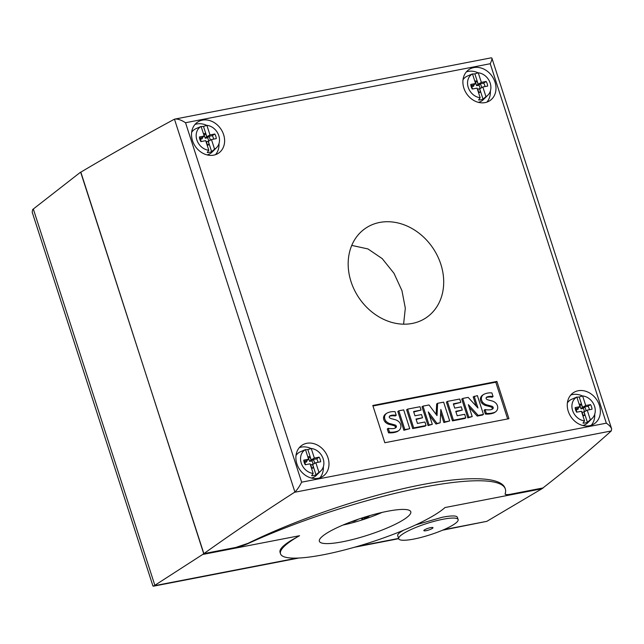 <?xml version="1.0" encoding="UTF-8"?>
<svg xmlns="http://www.w3.org/2000/svg" width="644" height="644" viewBox="0 0 644 644"><rect width="100%" height="100%" fill="white"/><g stroke="black" fill="none" stroke-linecap="round" stroke-linejoin="round"><path stroke-width="0.97" d="M440.834 264.257A54.032 44.581 -124.2 0 1 426.296 317.645A54.032 44.581 -124.2 0 1 351.036 281.645A54.032 44.581 -124.2 0 1 365.575 228.258A54.032 44.581 -124.2 0 1 440.834 264.257M351.753 245.404L367.957 248.938L382.214 258.622L393.999 273.322L401.953 290.669L405.318 308.194L403.595 324.182M327.997 457.787A18.732 15.456 -124.2 0 1 322.958 476.294A18.732 15.456 -124.2 0 1 296.868 463.817A18.732 15.456 -124.2 0 1 301.907 445.31A18.732 15.456 -124.2 0 1 327.997 457.787M323.352 466.747A18.732 15.456 -124.2 0 1 319.899 477.824M223.621 134.636A18.732 15.456 -124.2 0 1 218.582 153.143A18.732 15.456 -124.2 0 1 192.5 140.666A18.732 15.456 -124.2 0 1 197.539 122.159A18.732 15.456 -124.2 0 1 223.621 134.636M218.984 143.596A18.732 15.456 -124.2 0 1 215.523 154.673M599.371 405.237A18.732 15.456 -124.2 0 1 594.332 423.744A18.732 15.456 -124.2 0 1 568.25 411.266A18.732 15.456 -124.2 0 1 573.289 392.76A18.732 15.456 -124.2 0 1 599.371 405.237M594.734 414.189A18.732 15.456 -124.2 0 1 591.273 425.273M495.003 82.086A18.732 15.456 -124.2 0 1 489.963 100.593A18.732 15.456 -124.2 0 1 463.873 88.115A18.732 15.456 -124.2 0 1 468.913 69.608A18.732 15.456 -124.2 0 1 495.003 82.086M490.358 91.046A18.732 15.456 -124.2 0 1 486.896 102.122M305.538 449.786A13.757 11.351 -124.2 0 1 307.864 449.593L311.253 448.49A13.21 10.9 -124.2 0 1 323.183 458.834A13.21 10.9 -124.2 0 1 320.913 470.82A13.21 10.9 -124.2 0 1 318.941 472.302L316.011 474.821A13.757 11.351 -124.2 0 1 311.624 475.675L313.169 473.421A13.21 10.9 -124.2 0 1 301.239 463.084A13.21 10.9 -124.2 0 1 305.481 449.609L303.469 450.438A13.757 11.351 -124.2 0 1 303.533 450.414A13.757 11.351 -124.2 0 1 303.662 450.357M320.913 470.82L316.325 475.377A14.409 11.89 -124.2 0 1 311.358 478.041M201.161 126.635A13.757 11.351 -124.2 0 1 203.488 126.441L206.877 125.338A13.21 10.9 -124.2 0 1 218.807 135.683A13.21 10.9 -124.2 0 1 216.545 147.669A13.21 10.9 -124.2 0 1 214.573 149.15L211.635 151.67A13.757 11.351 -124.2 0 1 207.247 152.523L208.793 150.269A13.21 10.9 -124.2 0 1 196.863 139.933A13.21 10.9 -124.2 0 1 201.105 126.457L199.101 127.287A13.757 11.351 -124.2 0 1 199.157 127.262A13.757 11.351 -124.2 0 1 199.286 127.206M216.545 147.669L211.948 152.226A14.409 11.89 -124.2 0 1 206.982 154.89M576.911 397.235A13.757 11.351 -124.2 0 1 579.238 397.034L582.627 395.939A13.21 10.9 -124.2 0 1 594.557 406.275A13.21 10.9 -124.2 0 1 592.295 418.27A13.21 10.9 -124.2 0 1 590.323 419.751L587.384 422.271A13.757 11.351 -124.2 0 1 582.997 423.124L584.543 420.87A13.21 10.9 -124.2 0 1 572.613 410.526A13.21 10.9 -124.2 0 1 576.855 397.05L574.851 397.887A13.757 11.351 -124.2 0 1 574.907 397.863A13.757 11.351 -124.2 0 1 575.036 397.807M592.295 418.27L587.698 422.826A14.409 11.89 -124.2 0 1 582.731 425.491M472.535 74.084A13.757 11.351 -124.2 0 1 474.861 73.883L478.251 72.788A13.21 10.9 -124.2 0 1 490.189 83.124A13.21 10.9 -124.2 0 1 487.919 95.119A13.21 10.9 -124.2 0 1 485.946 96.6L483.016 99.12A13.757 11.351 -124.2 0 1 478.621 99.973L480.166 97.719A13.21 10.9 -124.2 0 1 468.236 87.375A13.21 10.9 -124.2 0 1 472.479 73.907L470.474 74.736A13.757 11.351 -124.2 0 1 470.531 74.712A13.757 11.351 -124.2 0 1 470.659 74.656M487.919 95.119L483.322 99.675A14.409 11.89 -124.2 0 1 478.355 102.34M280.526 553.824L280.019 552.27C279.246 549.461 282.941 545.524 291.12 540.437L299.541 535.719A88.848 16.76 162.1 0 0 291.241 540.815A88.848 16.76 162.1 0 0 280.526 553.824A88.848 16.76 162.1 0 0 346.11 549.533A88.848 16.76 162.1 0 0 438.902 512.221A88.848 16.76 162.1 0 0 444.972 507.553L541.862 488.788L543.077 487.999L510.95 494.222A12.003 2.262 -17.9 0 1 505.138 494.101A12.003 2.262 -17.9 0 1 505.146 493.771A170.499 32.152 -17.9 0 0 505.339 489.038L505.097 488.305C501.088 476.125 464.404 475.497 411.927 486.711C359.392 497.973 294.88 520.255 248.077 543.303L235.825 547.44L203.866 553.631C232.001 533.538 262.213 513.091 294.509 492.298L294.896 492.016C297.142 489.899 299.388 486.623 301.634 482.179L606.342 423.172C609.216 425.185 610.987 427.093 611.655 428.904L611.245 430.965C590.733 449.48 567.952 468.478 542.9 487.975L510.925 494.165C507.585 494.785 505.653 494.729 505.113 494.004M402.484 534.174A31.218 5.885 162.1 0 0 398.717 538.746A31.218 5.885 162.1 0 0 421.764 537.241A31.218 5.885 162.1 0 0 454.358 524.127A31.218 5.885 162.1 0 0 458.126 519.555A31.218 5.885 162.1 0 0 435.086 521.068A31.218 5.885 162.1 0 0 402.484 534.174M398.717 538.746L397.686 535.558C397.412 534.568 398.708 533.184 401.582 531.397L403.828 530.117M432.414 528.378A4.806 0.91 -17.9 0 1 426.175 530.68A4.806 0.91 -17.9 0 1 423.849 530.632A4.806 0.91 -17.9 0 1 424.428 529.923A4.806 0.91 -17.9 0 1 429.443 527.911A4.806 0.91 -17.9 0 1 432.993 527.678A4.806 0.91 -17.9 0 1 432.414 528.378M404.979 518.79A48.026 9.056 -17.9 0 1 354.82 538.956A48.026 9.056 -17.9 0 1 319.368 541.274A48.026 9.056 -17.9 0 1 325.164 534.246A48.026 9.056 -17.9 0 1 375.323 514.073A48.026 9.056 -17.9 0 1 410.775 511.755A48.026 9.056 -17.9 0 1 404.979 518.79M343.019 525.037A41.973 7.913 162.1 0 0 363.949 519.338M364.842 519.04A41.973 7.913 162.1 0 0 382.093 512.415M80.838 172.157L203.721 553.719L235.841 547.497A12.003 2.262 -17.9 0 0 248.149 543.536A170.499 32.152 -17.9 0 1 412.78 489.343A170.499 32.152 -17.9 0 1 505.339 489.038M361.67 518.098L361.936 519.724L364.584 519.209L369.978 515.546M363.248 517.591L361.936 519.724M351.833 521.527L354.248 521.213A4807.806 906.704 162.1 0 0 358.555 519.136M352.389 521.326L351.874 521.672M355.528 520.183L355.005 520.368M367.845 516.174L363.884 518.863L364.971 517.043M415.678 524.908L442.364 517.229C451.46 515.538 456.467 515.522 457.361 517.196L458.126 519.555M541.862 488.788L486.848 521.334L442.573 530.197M80.5 172.222L33.319 209.01L32.635 209.598L32.2 212.182L152.942 586L154.133 585.766L202.643 554.484L299.541 535.719M301.634 482.179L185.528 122.73C181.302 119.993 177.776 118.778 174.959 119.076L174.065 119.39C140.859 137.373 109.73 154.995 80.677 172.246L203.866 553.631M203.721 553.719L202.643 554.484M476.125 406.01L473.187 396.889L477.389 395.601L483.459 414.398L478.202 415.42L468.357 404.657L472.205 416.579L468.8 417.24L462.73 398.435L468.156 397.388L477.969 407.99L474.161 396.221M472.205 416.579L467.818 417.9L461.748 399.103L462.73 398.435M467.818 417.9L468.8 417.24M478.202 415.42L477.22 416.08L482.477 415.066L483.459 414.398M477.22 416.08L469.218 407.346M449.705 420.935L443.869 422.545L444.843 421.876L440.834 409.455L440.15 422.786L436.97 423.398L428.308 411.918L432.309 424.307L429.049 424.935L422.979 406.139L429.025 404.963L437.01 415.589L437.638 403.297L443.636 402.138L449.705 420.935L444.843 421.876M436.125 414.414L436.656 403.965L437.638 403.297M432.309 424.307L428.067 425.604L421.997 406.799L422.979 406.139M428.067 425.604L429.049 424.935M443.869 422.545L440.673 412.643M436.97 423.398L435.996 424.066L440.15 422.786M435.996 424.066L429.419 415.356M409.753 428.671L403.893 430.281L397.823 411.484L398.805 410.816L403.683 409.874L409.753 428.671L404.875 429.62L398.805 410.816M403.893 430.281L404.875 429.62M387.261 412.981A19.578 16.148 -124.2 0 1 395.062 411.685L396.229 415.3A15.714 12.961 55.8 0 0 390.344 415.638A2.367 1.956 55.8 0 0 389.902 415.855A2.367 1.956 55.8 0 0 389.282 416.644A1.191 0.982 55.8 0 0 389.572 417.803A5.361 4.419 55.8 0 0 391.56 418.721L395.054 419.663A8.485 7.003 -124.2 0 1 399.272 422.118A5.86 4.838 -124.2 0 1 400.89 427.012A7.205 5.949 -124.2 0 1 398.66 430.651A7.205 5.949 -124.2 0 1 398.113 430.973A25.663 21.172 -124.2 0 1 389.515 432.156L388.268 428.292A20.858 17.203 55.8 0 0 393.742 428.518A5.933 4.894 55.8 0 0 395.633 427.825A5.933 4.894 55.8 0 0 395.859 427.656A1.489 1.224 55.8 0 0 394.997 424.984A92.961 76.708 55.8 0 0 390.361 423.744A8.163 6.738 -124.2 0 1 386.142 421.361A5.506 4.54 -124.2 0 1 384.573 416.66A6.665 5.498 -124.2 0 1 386.625 413.343A6.665 5.498 -124.2 0 1 387.261 412.981M395.046 428.155A1.489 1.224 55.8 0 0 394.015 425.652A92.961 76.708 55.8 0 0 389.379 424.412A8.163 6.738 -124.2 0 1 385.16 422.029A5.506 4.54 -124.2 0 1 383.591 417.32A6.665 5.498 -124.2 0 1 385.651 414.003L386.625 413.343M383.591 417.32L384.573 416.66M385.16 422.029L386.142 421.361M389.379 424.412L390.361 423.744M394.015 425.652L394.997 424.984M395.215 426.9L396.197 426.231M398.66 430.651L397.678 431.311A7.205 5.949 -124.2 0 1 397.131 431.633A25.663 21.172 -124.2 0 1 388.533 432.824L387.286 428.952L388.268 428.292M388.533 432.824L389.515 432.156M389.475 416.274A15.714 12.961 55.8 0 1 395.255 415.96L396.229 415.3M389.54 416.185L390.344 415.638M397.131 431.633L398.113 430.973M421.506 414.543L422.545 417.755L416.016 419.019L417.441 423.446L424.919 422.005L426.054 425.515L413.698 427.906L407.628 409.109L419.985 406.718L421.071 410.083L413.593 411.532L414.978 415.807L421.506 414.543M416.161 419.469L422.545 417.755M421.071 410.083L413.738 411.975M426.054 425.515L425.072 426.183L412.715 428.574L406.646 409.777L407.628 409.109M412.715 428.574L413.698 427.906M461.257 406.847L462.295 410.059L455.767 411.323L457.192 415.75L464.67 414.301L465.805 417.819L453.448 420.21L447.379 401.413L459.727 399.022L460.814 402.387L453.344 403.828L454.728 408.111L461.257 406.847M455.912 411.774L462.295 410.059M460.814 402.387L453.489 404.279M465.805 417.819L464.823 418.487L452.466 420.878L446.397 402.081L447.379 401.413M452.466 420.878L453.448 420.21M484.087 394.233A19.578 16.148 -124.2 0 1 491.895 392.937L493.063 396.543A15.714 12.961 55.8 0 0 487.178 396.889A2.367 1.956 55.8 0 0 486.735 397.098A2.367 1.956 55.8 0 0 486.107 397.887A1.191 0.982 55.8 0 0 486.405 399.047A5.361 4.419 55.8 0 0 488.385 399.972L491.887 400.914A8.485 7.003 -124.2 0 1 496.105 403.369A5.86 4.838 -124.2 0 1 497.723 408.264A7.205 5.949 -124.2 0 1 495.494 411.894A7.205 5.949 -124.2 0 1 494.946 412.216A25.663 21.172 -124.2 0 1 486.349 413.408L485.093 409.536A20.858 17.203 55.8 0 0 490.575 409.761A5.933 4.894 55.8 0 0 492.459 409.077A5.933 4.894 55.8 0 0 492.692 408.908A1.489 1.224 55.8 0 0 491.831 406.235A92.961 76.708 55.8 0 0 487.194 404.987A8.163 6.738 -124.2 0 1 482.976 402.613A5.506 4.54 -124.2 0 1 481.406 397.903A6.665 5.498 -124.2 0 1 483.459 394.587A6.665 5.498 -124.2 0 1 484.087 394.233M491.879 409.407A1.489 1.224 55.8 0 0 490.849 406.903A92.961 76.708 55.8 0 0 486.212 405.656A8.163 6.738 -124.2 0 1 481.994 403.273A5.506 4.54 -124.2 0 1 480.424 398.572A6.665 5.498 -124.2 0 1 482.477 395.255L483.459 394.587M480.424 398.572L481.406 397.903M481.994 403.273L482.976 402.613M486.212 405.656L487.194 404.987M490.849 406.903L491.831 406.235M492.048 408.143L493.03 407.483M495.494 411.894L494.512 412.562A7.205 5.949 -124.2 0 1 493.964 412.885A25.663 21.172 -124.2 0 1 485.367 414.068L484.119 410.204L485.093 409.536M485.367 414.068L486.349 413.408M486.309 397.517A15.714 12.961 55.8 0 1 492.08 397.211L493.063 396.543M486.373 397.437L487.178 396.889M493.964 412.885L494.946 412.216M507.657 418.946L495.791 382.206L372.965 405.994M496.918 381.441L508.945 418.697L384.83 442.726L372.804 405.478L496.918 381.441L495.791 382.206M474.797 81.088A5.498 4.54 -124.2 0 1 477.075 81.225L475.57 82.456A4.87 4.017 55.8 0 0 475.216 82.392M477.075 81.225L478.041 84.235L476.608 85.668L475.57 82.456M478.041 84.235L480.086 83.841L478.838 85.241L476.608 85.668M479.716 88.8L477.719 89.089L479.949 88.663A4.87 4.017 55.8 0 0 478.838 85.241M480.086 83.841A5.498 4.54 -124.2 0 1 481.607 87.713M479.53 88.832L480.505 91.842L478.758 92.309L477.719 89.089M480.505 91.842A5.498 4.54 -124.2 0 1 478.581 92.792M472.672 88.977A5.498 4.54 -124.2 0 1 471.907 85.419L473.928 84.936M473.952 85.024L473.565 86.264L471.907 86.586M480.166 97.719L477.067 88.123L472.269 89.049A8.887 7.334 -124.2 0 1 470.772 84.428L475.578 83.503L473.799 85.04L470.925 85.604M485.029 86.578A8.887 7.334 55.8 0 0 483.684 83.124L486.156 81.45A8.887 7.334 -124.2 0 1 487.645 86.071L482.847 87.004L479.683 88.816L483.016 99.12M483.684 83.124L478.194 84.195L481.35 82.384L486.156 81.45M478.251 72.788L481.35 82.384M474.861 73.883L478.194 84.195M482.847 87.004L485.946 96.6M475.578 83.503L472.479 73.907M463.012 79.751A14.409 11.89 -124.2 0 1 467.319 76.113L470.531 74.712M579.173 404.239A5.498 4.54 -124.2 0 1 581.443 404.376L579.946 405.607A4.87 4.017 55.8 0 0 579.592 405.535M581.443 404.376L582.418 407.386L580.985 408.819L579.946 405.607M582.418 407.386L584.462 406.992L583.214 408.393L580.985 408.819M584.333 411.806L584.317 411.814A4.87 4.017 55.8 0 0 583.214 408.393M584.462 406.992A5.498 4.54 -124.2 0 1 585.976 410.864M584.092 411.943L582.087 412.241L584.317 411.814M583.907 411.983L584.873 414.994L583.126 415.461L582.087 412.241M584.873 414.994A5.498 4.54 -124.2 0 1 582.957 415.944M577.048 412.128A5.498 4.54 -124.2 0 1 576.283 408.57L578.304 408.087M578.328 408.175L577.942 409.407L576.283 409.729M584.543 420.87L581.443 411.274L576.646 412.2A8.887 7.334 -124.2 0 1 575.148 407.58L579.954 406.654L578.175 408.191L575.301 408.747M589.405 409.729A8.887 7.334 55.8 0 0 588.061 406.275L590.532 404.601A8.887 7.334 -124.2 0 1 592.021 409.222L587.223 410.156L584.06 411.967L587.384 422.271M588.061 406.275L582.562 407.346L585.726 405.535L590.532 404.601M582.627 395.939L585.726 405.535M579.238 397.034L582.562 407.346M587.223 410.156L590.323 419.751M579.954 406.654L576.855 397.05M567.388 402.903A14.409 11.89 -124.2 0 1 571.695 399.264L574.907 397.863M203.423 133.638A5.498 4.54 -124.2 0 1 205.694 133.775L204.196 135.007A4.87 4.017 55.8 0 0 203.842 134.942M205.694 133.775L206.668 136.786L205.235 138.227L204.196 135.007M206.668 136.786L208.712 136.391L207.465 137.792L205.235 138.227M208.342 141.35L206.338 141.648L208.567 141.213A4.87 4.017 55.8 0 0 207.465 137.792M208.712 136.391A5.498 4.54 -124.2 0 1 210.226 140.271M208.157 141.382L209.123 144.393L207.376 144.86L206.338 141.648M209.123 144.393A5.498 4.54 -124.2 0 1 207.207 145.343M201.298 141.527A5.498 4.54 -124.2 0 1 200.534 137.977L202.554 137.486M202.578 137.575L202.192 138.814L200.534 139.136M208.793 150.269L205.694 140.674L200.896 141.608A8.887 7.334 -124.2 0 1 199.399 136.979L204.204 136.053L202.425 137.599L199.551 138.154M213.655 139.136A8.887 7.334 55.8 0 0 212.311 135.683L214.782 134A8.887 7.334 -124.2 0 1 216.271 138.629L211.465 139.555L208.31 141.366L211.635 151.67M212.311 135.683L206.813 136.745L209.976 134.934L214.782 134M206.877 125.338L209.976 134.934M203.488 126.441L206.813 136.745M211.465 139.555L214.573 149.15M204.204 136.053L201.105 126.457M191.638 132.302A14.409 11.89 -124.2 0 1 195.945 128.671L199.157 127.262M307.8 456.789A5.498 4.54 -124.2 0 1 310.07 456.926L308.573 458.158A4.87 4.017 55.8 0 0 308.218 458.093M310.07 456.926L311.044 459.937L309.611 461.378L308.573 458.158M311.044 459.937L313.089 459.542L311.841 460.943L309.611 461.378M312.718 464.501L310.714 464.799L312.944 464.364A4.87 4.017 55.8 0 0 311.841 460.943M313.089 459.542A5.498 4.54 -124.2 0 1 314.602 463.414M312.525 464.533L313.499 467.544L311.752 468.011L310.714 464.799M313.499 467.544A5.498 4.54 -124.2 0 1 311.575 468.494M305.675 464.678A5.498 4.54 -124.2 0 1 304.91 461.128L306.922 460.637M306.955 460.726L306.568 461.965L304.91 462.287M313.169 473.421L310.07 463.825L305.264 464.759A8.887 7.334 -124.2 0 1 303.775 460.13L308.581 459.204L306.802 460.75L303.92 461.305M318.031 462.287A8.887 7.334 55.8 0 0 316.687 458.834L319.15 457.151A8.887 7.334 -124.2 0 1 320.648 461.78L315.842 462.706L312.686 464.517L316.011 474.821M316.687 458.834L311.189 459.897L314.353 458.085L319.15 457.151M311.253 448.49L314.353 458.085M307.864 449.593L311.189 459.897M315.842 462.706L318.941 472.302M308.581 459.204L305.481 449.609M296.015 455.453A14.409 11.89 -124.2 0 1 300.321 451.814L303.533 450.414M466.361 71.886A18.732 15.456 -124.2 0 1 478.098 72.836M570.737 395.038A18.732 15.456 -124.2 0 1 582.474 395.988M194.987 124.445A18.732 15.456 -124.2 0 1 206.724 125.387M299.363 447.596A18.732 15.456 -124.2 0 1 311.1 448.538M174.959 119.076L491.34 57.807L491.903 58.137C492.121 59.071 491.565 60.93 490.237 63.724L606.342 423.172M154.842 585.267L33.319 209.01M154.133 585.766L296.973 558.098M357.396 546.402L398.612 538.424M443.796 529.674L486.848 521.334M174.476 119.204L294.896 492.016M395.384 427.978L395.859 427.656M492.217 409.23L492.692 408.908M294.509 492.298L611.245 430.965M185.528 122.73L490.237 63.724M153.336 586.209L298.856 558.026M354.329 547.287L398.7 538.69M491.903 58.137L611.655 428.904"/></g></svg>
